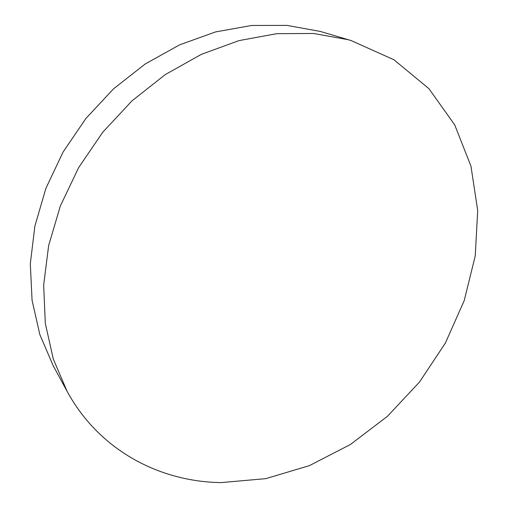 <?xml version="1.0" encoding="UTF-8"?>
<svg xmlns="http://www.w3.org/2000/svg" width="508" height="508" viewBox="0 0 508 508"><rect width="100%" height="100%" fill="white"/><g stroke="black" fill="none" stroke-linecap="round" stroke-linejoin="round"><path stroke-width="0.76" d="M221.012 482.6L265.748 478.657L309.378 465.639L350.387 444.506L387.458 416.293L419.449 382.111L445.345 343.122L464.223 300.59L475.247 255.867L477.691 210.49L470.96 166.173L454.698 124.847L428.885 88.633L393.973 59.792L351.053 40.532L348.043 39.668L313.487 33.471L276.784 33.68L239.027 40.602L201.428 54.312L165.316 74.574L132.004 100.838L102.73 132.258L78.575 167.735L60.363 205.962L48.647 245.561L43.65 285.128L45.307 323.329L53.283 358.997L67.012 391.16C99.079 450.272 159.436 481.743 221.012 482.6M351.053 40.532L320.313 31.433L286.995 25.4L251.733 25.463L215.576 31.915L179.68 44.812L145.288 63.925L113.633 88.741L85.89 118.478L63.043 152.102L45.872 188.404L34.887 226.085L30.309 263.83L32.074 300.387L39.859 334.639L53.15 365.652L67.012 391.16"/></g></svg>
